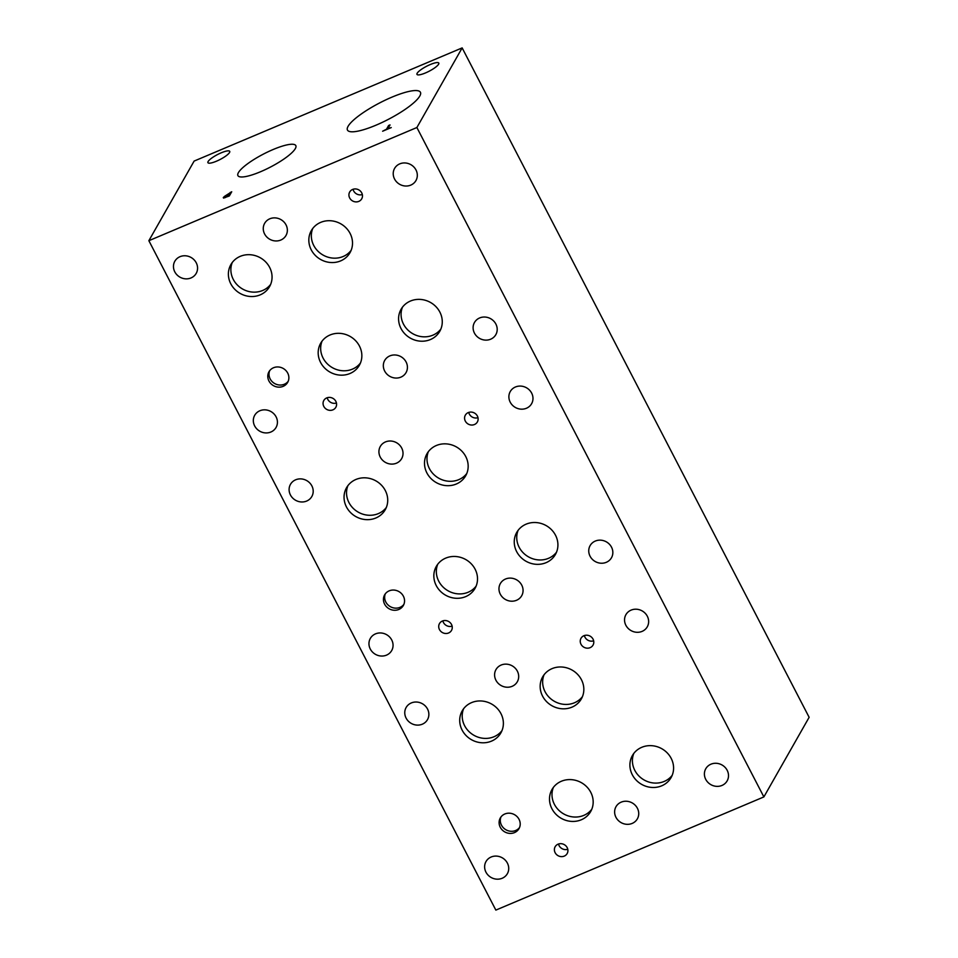 <?xml version="1.0" encoding="UTF-8"?>
<svg xmlns="http://www.w3.org/2000/svg" width="958" height="958" viewBox="0 0 958 958"><rect width="100%" height="100%" fill="white"/><g stroke="black" fill="none" stroke-linecap="round" stroke-linejoin="round"><path stroke-width="1.44" d="M148.861 240.697L495.849 910.1L763.873 796.924L416.886 127.522L148.861 240.697L194.127 161.076L462.151 47.9L416.886 127.522M462.151 47.9L809.139 717.303L763.873 796.924M228.184 196.079L229.13 194.402L224.771 196.905L228.339 196.378M229.13 194.402L229.645 195.396M224.771 196.905L225.369 197.599M223.98 198.019L223.274 197.552L224.735 196.222L231.716 191.768L229.333 195.959L223.537 198.055M230.291 192.366L230.806 193.36M229.405 193.923L229.92 194.929M419.796 96.04A41.086 9.293 152.6 0 1 382.074 122.468A41.086 9.293 152.6 0 1 347.467 130.084A41.086 9.293 152.6 0 1 348.089 126.312A41.086 9.293 152.6 0 1 385.811 99.883A41.086 9.293 152.6 0 1 420.418 92.267A41.086 9.293 152.6 0 1 419.796 96.04M295.327 148.598A32.608 7.377 152.6 0 1 265.378 169.578A32.608 7.377 152.6 0 1 237.919 175.625A32.608 7.377 152.6 0 1 238.41 172.632A32.608 7.377 152.6 0 1 268.36 151.651A32.608 7.377 152.6 0 1 295.818 145.604A32.608 7.377 152.6 0 1 295.327 148.598M438.608 64.21A12.286 2.778 152.6 0 1 427.328 72.113A12.286 2.778 152.6 0 1 416.981 74.389A12.286 2.778 152.6 0 1 417.161 73.263A12.286 2.778 152.6 0 1 428.442 65.36A12.286 2.778 152.6 0 1 438.8 63.084A12.286 2.778 152.6 0 1 438.608 64.21M229.549 152.49A12.286 2.778 152.6 0 1 218.268 160.393A12.286 2.778 152.6 0 1 207.922 162.68A12.286 2.778 152.6 0 1 208.102 161.543A12.286 2.778 152.6 0 1 219.382 153.639A12.286 2.778 152.6 0 1 229.728 151.364A12.286 2.778 152.6 0 1 229.549 152.49M388.601 125.51L390.026 124.911L387.93 128.612L391.247 127.582L382.625 131.222L386.505 129.21L388.601 125.51L389.116 126.516M385.308 593.828A10.766 9.903 -150.4 0 0 388.182 605.097A10.766 9.903 -150.4 0 0 400.025 607.348A10.766 9.903 -150.4 0 0 403.881 604.378M389.164 590.858A10.766 9.903 29.6 0 1 401.486 593.565A10.766 9.903 29.6 0 1 403.354 605.48A10.766 9.903 29.6 0 1 398.815 609.468A10.766 9.903 29.6 0 1 386.505 606.761A10.766 9.903 29.6 0 1 384.637 594.846A10.766 9.903 29.6 0 1 389.164 590.858M500.974 816.958A10.766 9.903 -150.4 0 0 503.836 828.239A10.766 9.903 -150.4 0 0 515.679 830.49A10.766 9.903 -150.4 0 0 519.547 827.52M504.83 813.989A10.766 9.903 29.6 0 1 517.152 816.707A10.766 9.903 29.6 0 1 519.008 828.622A10.766 9.903 29.6 0 1 514.482 832.61A10.766 9.903 29.6 0 1 502.16 829.891A10.766 9.903 29.6 0 1 500.304 817.976A10.766 9.903 29.6 0 1 504.83 813.989M269.665 370.722A10.754 9.891 -150.4 0 0 272.527 381.991A10.754 9.891 -150.4 0 0 284.358 384.23A10.754 9.891 -150.4 0 0 288.214 381.272M273.509 367.752A10.754 9.891 29.6 0 1 285.819 370.471A10.754 9.891 29.6 0 1 287.675 382.374A10.754 9.891 29.6 0 1 283.149 386.349A10.754 9.891 29.6 0 1 270.851 383.643A10.754 9.891 29.6 0 1 268.982 371.74A10.754 9.891 29.6 0 1 273.509 367.752M402.456 307.183A22.274 20.477 -150.4 0 0 408.395 330.51A22.274 20.477 -150.4 0 0 432.896 335.168A22.274 20.477 -150.4 0 0 440.884 329.025M410.443 301.04A22.274 20.477 29.6 0 1 435.926 306.644A22.274 20.477 29.6 0 1 439.782 331.3A22.274 20.477 29.6 0 1 430.405 339.551A22.274 20.477 29.6 0 1 404.923 333.935A22.274 20.477 29.6 0 1 401.067 309.29A22.274 20.477 29.6 0 1 410.443 301.04M544.036 674.791A22.262 20.477 -150.4 0 0 549.964 698.107A22.262 20.477 -150.4 0 0 574.465 702.765A22.262 20.477 -150.4 0 0 582.452 696.622M552.012 668.648A22.262 20.477 29.6 0 1 577.494 674.252A22.262 20.477 29.6 0 1 581.35 698.897A22.262 20.477 29.6 0 1 571.974 707.148A22.262 20.477 29.6 0 1 546.491 701.543A22.262 20.477 29.6 0 1 542.647 676.899A22.262 20.477 29.6 0 1 552.012 668.648M553.377 787.404A22.262 20.477 -150.4 0 0 559.304 810.719A22.262 20.477 -150.4 0 0 583.805 815.378A22.262 20.477 -150.4 0 0 591.793 809.247M561.352 781.261A22.262 20.477 29.6 0 1 586.835 786.877A22.262 20.477 29.6 0 1 590.691 811.522A22.262 20.477 29.6 0 1 581.314 819.773A22.262 20.477 29.6 0 1 555.844 814.156A22.262 20.477 29.6 0 1 551.988 789.512A22.262 20.477 29.6 0 1 561.352 781.261M428.37 451.649A22.262 20.477 -150.4 0 0 434.309 474.976A22.262 20.477 -150.4 0 0 458.81 479.635A22.262 20.477 -150.4 0 0 466.786 473.491M436.357 445.506A22.262 20.477 29.6 0 1 461.828 451.122A22.262 20.477 29.6 0 1 465.684 475.767A22.262 20.477 29.6 0 1 456.307 484.018A22.262 20.477 29.6 0 1 430.837 478.401A22.262 20.477 29.6 0 1 426.981 453.757A22.262 20.477 29.6 0 1 436.357 445.506M437.722 564.262A22.262 20.477 -150.4 0 0 443.65 587.589A22.262 20.477 -150.4 0 0 468.151 592.248A22.262 20.477 -150.4 0 0 476.126 586.104M445.698 558.131A22.262 20.477 29.6 0 1 471.18 563.735A22.262 20.477 29.6 0 1 475.024 588.38A22.262 20.477 29.6 0 1 465.66 596.63A22.262 20.477 29.6 0 1 440.177 591.026A22.262 20.477 29.6 0 1 436.321 566.382A22.262 20.477 29.6 0 1 445.698 558.131M312.715 228.519A22.262 20.477 -150.4 0 0 318.643 251.846A22.262 20.477 -150.4 0 0 343.144 256.505A22.262 20.477 -150.4 0 0 351.119 250.361M320.691 222.376A22.262 20.477 29.6 0 1 346.173 227.992A22.262 20.477 29.6 0 1 350.029 252.637A22.262 20.477 29.6 0 1 340.653 260.887A22.262 20.477 29.6 0 1 315.17 255.271A22.262 20.477 29.6 0 1 311.314 230.627A22.262 20.477 29.6 0 1 320.691 222.376M322.056 341.132A22.262 20.477 -150.4 0 0 327.983 364.459A22.262 20.477 -150.4 0 0 352.484 369.117A22.262 20.477 -150.4 0 0 360.471 362.974M330.031 334.989A22.262 20.477 29.6 0 1 355.514 340.605A22.262 20.477 29.6 0 1 359.37 365.249A22.262 20.477 29.6 0 1 349.993 373.5A22.262 20.477 29.6 0 1 324.511 367.884A22.262 20.477 29.6 0 1 320.667 343.239A22.262 20.477 29.6 0 1 330.031 334.989M232.255 262.492A22.262 20.477 -150.4 0 0 238.195 285.819A22.262 20.477 -150.4 0 0 262.696 290.478A22.262 20.477 -150.4 0 0 270.671 284.334M240.242 256.349A22.262 20.477 29.6 0 1 265.725 261.965A22.262 20.477 29.6 0 1 269.569 286.61A22.262 20.477 29.6 0 1 260.205 294.86A22.262 20.477 29.6 0 1 234.722 289.244A22.262 20.477 29.6 0 1 230.866 264.6A22.262 20.477 29.6 0 1 240.242 256.349M518.122 530.313A22.262 20.477 -150.4 0 0 524.062 553.64A22.262 20.477 -150.4 0 0 548.563 558.298A22.262 20.477 -150.4 0 0 556.538 552.155M526.11 524.17A22.262 20.477 29.6 0 1 551.58 529.786A22.262 20.477 29.6 0 1 555.436 554.431A22.262 20.477 29.6 0 1 546.06 562.681A22.262 20.477 29.6 0 1 520.589 557.065A22.262 20.477 29.6 0 1 516.733 532.42A22.262 20.477 29.6 0 1 526.11 524.17M347.922 485.622A22.262 20.477 -150.4 0 0 353.849 508.949A22.262 20.477 -150.4 0 0 378.35 513.608A22.262 20.477 -150.4 0 0 386.337 507.465M355.897 479.479A22.262 20.477 29.6 0 1 381.38 485.095A22.262 20.477 29.6 0 1 385.236 509.74A22.262 20.477 29.6 0 1 375.859 517.991A22.262 20.477 29.6 0 1 350.377 512.374A22.262 20.477 29.6 0 1 346.533 487.73A22.262 20.477 29.6 0 1 355.897 479.479M633.789 753.443A22.262 20.477 -150.4 0 0 639.716 776.77A22.262 20.477 -150.4 0 0 664.217 781.429A22.262 20.477 -150.4 0 0 672.205 775.285M641.764 747.312A22.262 20.477 29.6 0 1 667.247 752.916A22.262 20.477 29.6 0 1 671.103 777.561A22.262 20.477 29.6 0 1 661.727 785.811A22.262 20.477 29.6 0 1 636.244 780.195A22.262 20.477 29.6 0 1 632.388 755.551A22.262 20.477 29.6 0 1 641.764 747.312M463.588 708.764A22.262 20.477 -150.4 0 0 469.516 732.08A22.262 20.477 -150.4 0 0 494.017 736.738A22.262 20.477 -150.4 0 0 501.992 730.595M471.564 702.621A22.262 20.477 29.6 0 1 497.046 708.225A22.262 20.477 29.6 0 1 500.89 732.87A22.262 20.477 29.6 0 1 491.526 741.121A22.262 20.477 29.6 0 1 466.043 735.516A22.262 20.477 29.6 0 1 462.187 710.872A22.262 20.477 29.6 0 1 471.564 702.621M584.38 635.549A6.91 6.347 -150.4 0 0 593.649 640.818M583.925 635.717A6.91 6.347 29.6 0 1 593.026 645.105A6.91 6.347 29.6 0 1 582.213 645.92A6.91 6.347 29.6 0 1 583.925 635.717M468.725 412.407A6.91 6.347 -150.4 0 0 477.982 417.676M468.258 412.587A6.91 6.347 29.6 0 1 477.359 421.963A6.91 6.347 29.6 0 1 466.546 422.789A6.91 6.347 29.6 0 1 468.258 412.587M353.059 189.277A6.91 6.347 -150.4 0 0 362.328 194.546M352.604 189.444A6.91 6.347 29.6 0 1 361.705 198.833A6.91 6.347 29.6 0 1 350.891 199.647A6.91 6.347 29.6 0 1 352.604 189.444M327.193 397.726A6.91 6.347 -150.4 0 0 336.462 402.995M326.738 397.905A6.91 6.347 29.6 0 1 335.827 407.294A6.91 6.347 29.6 0 1 325.025 408.108A6.91 6.347 29.6 0 1 326.738 397.905M442.859 620.868A6.91 6.347 -150.4 0 0 452.116 626.137M442.392 621.035A6.91 6.347 29.6 0 1 451.493 630.424A6.91 6.347 29.6 0 1 440.68 631.238A6.91 6.347 29.6 0 1 442.392 621.035M558.514 843.998A6.91 6.347 -150.4 0 0 567.783 849.267M558.059 844.178A6.91 6.347 29.6 0 1 567.16 853.554A6.91 6.347 29.6 0 1 556.347 854.368A6.91 6.347 29.6 0 1 558.059 844.178M411.305 702.944A12.286 11.304 29.6 0 1 425.364 706.034A12.286 11.304 29.6 0 1 427.496 719.638A12.286 11.304 29.6 0 1 422.322 724.188A12.286 11.304 29.6 0 1 408.252 721.087A12.286 11.304 29.6 0 1 406.132 707.495A12.286 11.304 29.6 0 1 411.305 702.944M621.167 802.157A12.286 11.304 29.6 0 1 635.238 805.259A12.286 11.304 29.6 0 1 637.357 818.862A12.286 11.304 29.6 0 1 632.184 823.413A12.286 11.304 29.6 0 1 618.126 820.311A12.286 11.304 29.6 0 1 615.994 806.708A12.286 11.304 29.6 0 1 621.167 802.157M631.082 610.126A12.286 11.304 29.6 0 1 645.153 613.228A12.286 11.304 29.6 0 1 647.273 626.831A12.286 11.304 29.6 0 1 642.1 631.382A12.286 11.304 29.6 0 1 628.041 628.28A12.286 11.304 29.6 0 1 625.909 614.677A12.286 11.304 29.6 0 1 631.082 610.126M295.639 479.802A12.286 11.304 29.6 0 1 309.709 482.904A12.286 11.304 29.6 0 1 311.829 496.507A12.286 11.304 29.6 0 1 306.656 501.058A12.286 11.304 29.6 0 1 292.597 497.956A12.286 11.304 29.6 0 1 290.466 484.353A12.286 11.304 29.6 0 1 295.639 479.802M505.513 579.027A12.286 11.304 29.6 0 1 519.571 582.129A12.286 11.304 29.6 0 1 521.703 595.72A12.286 11.304 29.6 0 1 516.53 600.283A12.286 11.304 29.6 0 1 502.459 597.181A12.286 11.304 29.6 0 1 500.339 583.578A12.286 11.304 29.6 0 1 505.513 579.027M515.428 386.996A12.286 11.304 29.6 0 1 529.487 390.098A12.286 11.304 29.6 0 1 531.618 403.689A12.286 11.304 29.6 0 1 526.445 408.252A12.286 11.304 29.6 0 1 512.374 405.15A12.286 11.304 29.6 0 1 510.255 391.547A12.286 11.304 29.6 0 1 515.428 386.996M180.008 256.684A12.286 11.304 29.6 0 1 194.067 259.786A12.286 11.304 29.6 0 1 196.198 273.389A12.286 11.304 29.6 0 1 191.025 277.94A12.286 11.304 29.6 0 1 176.955 274.838A12.286 11.304 29.6 0 1 174.835 261.235A12.286 11.304 29.6 0 1 180.008 256.684M389.87 355.885A12.286 11.304 29.6 0 1 403.929 358.987A12.286 11.304 29.6 0 1 406.06 372.578A12.286 11.304 29.6 0 1 400.887 377.141A12.286 11.304 29.6 0 1 386.828 374.039A12.286 11.304 29.6 0 1 384.697 360.436A12.286 11.304 29.6 0 1 389.87 355.885M399.761 163.866A12.286 11.304 29.6 0 1 413.82 166.955A12.286 11.304 29.6 0 1 415.952 180.559A12.286 11.304 29.6 0 1 410.778 185.11A12.286 11.304 29.6 0 1 396.72 182.02A12.286 11.304 29.6 0 1 394.588 168.416A12.286 11.304 29.6 0 1 399.761 163.866M479.647 317.948A12.286 11.304 29.6 0 1 493.705 321.05A12.286 11.304 29.6 0 1 495.837 334.641A12.286 11.304 29.6 0 1 490.664 339.204A12.286 11.304 29.6 0 1 476.605 336.102A12.286 11.304 29.6 0 1 474.473 322.499A12.286 11.304 29.6 0 1 479.647 317.948M259.869 410.754A12.286 11.304 29.6 0 1 273.928 413.856A12.286 11.304 29.6 0 1 276.06 427.46A12.286 11.304 29.6 0 1 270.886 432.01A12.286 11.304 29.6 0 1 256.816 428.909A12.286 11.304 29.6 0 1 254.696 415.305A12.286 11.304 29.6 0 1 259.869 410.754M269.809 218.795A12.286 11.304 29.6 0 1 283.867 221.885A12.286 11.304 29.6 0 1 285.987 235.488A12.286 11.304 29.6 0 1 280.814 240.039A12.286 11.304 29.6 0 1 266.755 236.949A12.286 11.304 29.6 0 1 264.636 223.346A12.286 11.304 29.6 0 1 269.809 218.795M595.289 541.066A12.286 11.304 29.6 0 1 609.348 544.168A12.286 11.304 29.6 0 1 611.479 557.76A12.286 11.304 29.6 0 1 606.306 562.31A12.286 11.304 29.6 0 1 592.236 559.221A12.286 11.304 29.6 0 1 590.116 545.617A12.286 11.304 29.6 0 1 595.289 541.066M375.5 633.873A12.286 11.304 29.6 0 1 389.571 636.974A12.286 11.304 29.6 0 1 391.69 650.566A12.286 11.304 29.6 0 1 386.517 655.128A12.286 11.304 29.6 0 1 372.458 652.027A12.286 11.304 29.6 0 1 370.327 638.423A12.286 11.304 29.6 0 1 375.5 633.873M385.463 441.925A12.286 11.304 29.6 0 1 399.522 445.027A12.286 11.304 29.6 0 1 401.653 458.631A12.286 11.304 29.6 0 1 396.48 463.181A12.286 11.304 29.6 0 1 382.422 460.079A12.286 11.304 29.6 0 1 380.29 446.476A12.286 11.304 29.6 0 1 385.463 441.925M710.944 764.197A12.286 11.304 29.6 0 1 725.014 767.298A12.286 11.304 29.6 0 1 727.134 780.902A12.286 11.304 29.6 0 1 721.961 785.452A12.286 11.304 29.6 0 1 707.902 782.351A12.286 11.304 29.6 0 1 705.771 768.747A12.286 11.304 29.6 0 1 710.944 764.197M491.167 857.003A12.286 11.304 29.6 0 1 505.225 860.104A12.286 11.304 29.6 0 1 507.357 873.708A12.286 11.304 29.6 0 1 502.184 878.258A12.286 11.304 29.6 0 1 488.113 875.157A12.286 11.304 29.6 0 1 485.993 861.565A12.286 11.304 29.6 0 1 491.167 857.003M501.13 665.056A12.286 11.304 29.6 0 1 515.188 668.157A12.286 11.304 29.6 0 1 517.32 681.761A12.286 11.304 29.6 0 1 512.147 686.311A12.286 11.304 29.6 0 1 498.076 683.21A12.286 11.304 29.6 0 1 495.957 669.618A12.286 11.304 29.6 0 1 501.13 665.056"/></g></svg>
